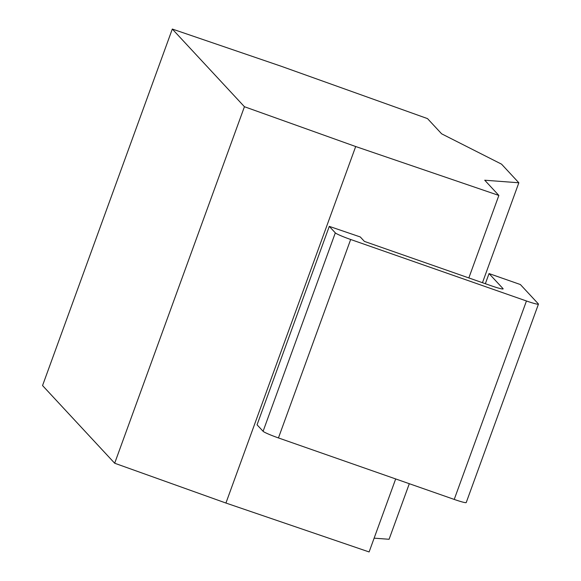 <?xml version="1.0" encoding="UTF-8"?>
<svg xmlns="http://www.w3.org/2000/svg" width="581" height="581" viewBox="0 0 581 581"><rect width="100%" height="100%" fill="white"/><g stroke="black" fill="none" stroke-linecap="round" stroke-linejoin="round"><path stroke-width="0.87" d="M482.462 282.7L518.84 182.775L501.556 164.162L441.647 133.826L427.507 118.604L281.117 66.227L172.31 29.05L42.551 385.559L114.675 463.231L225.929 503.037L369.109 551.95L395.683 478.94M374.128 538.159L389.081 539.277L409.307 483.704M468.838 277.936L498.861 195.441L484.728 180.219L518.84 182.775M225.929 503.037L355.688 146.528L498.861 195.441M360.278 236.954L329.282 226.365L335.317 232.865A14.612 1.169 20 0 0 350.67 239.488L526.451 300.98A14.612 1.169 20 0 0 538.449 304.117A14.612 1.169 20 0 0 538.347 303.885L520.373 284.53L489.035 273.571L503.03 288.641A14.612 1.169 -160 0 1 503.139 288.873A14.612 1.169 -160 0 1 491.134 285.736L364.41 241.405L360.278 236.954M350.67 239.488L278.444 437.929A14.612 1.169 -160 0 1 263.091 431.298L257.056 424.805L329.282 226.365M114.675 463.231L244.434 106.722L355.688 146.528M172.31 29.05L244.434 106.722M278.444 437.929L454.226 499.42A14.612 1.169 -160 0 0 466.223 502.558L538.449 304.117M485.346 283.71L489.035 273.571M335.317 232.865L263.091 431.298M526.451 300.98L454.226 499.42"/></g></svg>
